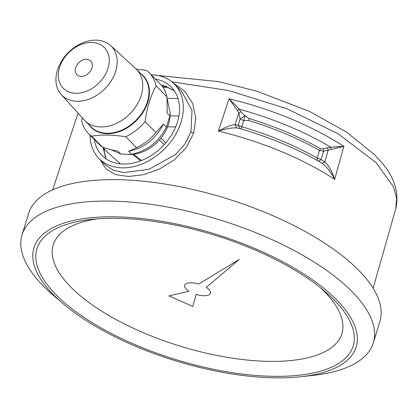 <?xml version="1.0" encoding="UTF-8"?>
<svg xmlns="http://www.w3.org/2000/svg" width="418" height="418" viewBox="0 0 418 418"><rect width="100%" height="100%" fill="white"/><g stroke="black" fill="none" stroke-linecap="round" stroke-linejoin="round"><path stroke-width="0.63" d="M186.229 289.084A13.512 5.324 -162.9 0 0 189.02 291.247L168.945 295.923L192.776 306.462L196.131 294.392A13.512 5.324 -162.9 0 0 210.468 293.232A13.512 5.324 -162.9 0 0 206.283 287.396L239.284 259.432L198.717 284.052A13.512 5.324 -162.9 0 0 184.641 285.285A13.512 5.324 -162.9 0 0 186.229 289.084A13.512 5.324 -162.9 0 0 189.02 291.247L168.945 295.923L192.776 306.462L196.131 294.392A13.512 5.324 -162.9 0 0 210.468 293.232A13.512 5.324 -162.9 0 0 206.283 287.396L239.284 259.432L198.717 284.052A13.512 5.324 -162.9 0 0 184.641 285.285A13.512 5.324 -162.9 0 0 186.229 289.084M56.44 295.145A165.423 65.166 17.1 0 1 90.983 219.44A165.423 65.166 17.1 0 1 324.938 291.414A165.423 65.166 17.1 0 1 333.7 299.518A165.423 65.166 17.1 0 1 273.471 376.331A165.423 65.166 17.1 0 1 56.44 295.145M320.261 287.558A151.002 59.487 17.1 0 1 324.096 291.257A151.002 59.487 17.1 0 1 269.119 361.371A151.002 59.487 17.1 0 1 71.008 287.26A151.002 59.487 17.1 0 1 97.018 218.88M53.797 295.103A168.574 66.41 -162.9 0 0 62.726 303.358A168.574 66.41 -162.9 0 0 301.138 376.707A168.574 66.41 -162.9 0 0 336.344 299.56A168.574 66.41 -162.9 0 0 115.175 216.827A168.574 66.41 -162.9 0 0 53.797 295.103M301.138 376.707L313.301 375.359A183.753 72.387 -162.9 0 0 373.311 342.865A183.753 72.387 -162.9 0 0 351.674 291.268A183.753 72.387 -162.9 0 0 163.046 206.236A183.753 72.387 -162.9 0 0 22.055 234.806A183.753 72.387 -162.9 0 0 43.691 286.403A183.753 72.387 -162.9 0 0 53.426 295.411L62.726 303.358M373.311 342.865L379.899 321.452A183.753 72.387 -162.9 0 0 358.263 269.85A183.753 72.387 -162.9 0 0 169.635 184.819A183.753 72.387 -162.9 0 0 28.643 213.389L22.055 234.806M103.863 148.427L107.813 152.617L120.452 163.872M133.77 154.273L141.53 160.512M174.327 90.816L165.737 86.312L161.369 85.157M155.449 79.101A48.64 35.985 135.2 0 1 171.223 87.054A48.64 35.985 135.2 0 1 177.462 121.962A48.64 35.985 135.2 0 1 143.552 159.655A48.64 35.985 135.2 0 1 102.175 155.58A48.64 35.985 135.2 0 1 94.301 139.476M90.063 135.207A52.966 39.182 -44.8 0 0 99.108 158.626L105.597 165.162L113.278 170.183L123.65 172.592L148.965 169.306L175.382 154.66L184.996 143.959L190.953 131.957L192.014 110.472L181.611 91.385M99.108 158.626A52.966 39.182 -44.8 0 0 144.163 163.062A52.966 39.182 -44.8 0 0 181.083 122.014A52.966 39.182 -44.8 0 0 174.29 84.008A52.966 39.182 -44.8 0 0 151.17 74.791M343.862 146.368L334.687 179.348C330.549 171.631 326.364 166.312 322.132 163.381L319.775 161.839C295.86 148.197 269.208 137.094 239.817 128.525L236.823 127.965C232.925 127.521 226.765 128.551 218.348 131.053L229.048 98.711L239.279 109.197L237.471 110.577L229.048 98.711C273.017 109.584 311.29 125.473 343.862 146.368L328.167 150.078L327.571 147.773L330.722 147.157L343.862 146.368M173.104 82.874L184.646 91.108L192.661 103.486L195.817 118.179L193.67 133.248L186.339 147.502L174.379 159.848L159.315 169.138L143.364 174.714L128.483 176.5L115.734 174.63L106 169.024L100.205 159.728M330.999 149.404L330.722 147.157C303.881 131.299 273.398 118.649 239.279 109.197L240.836 111.768L238.814 112.985L240.146 118.916L245.1 115.849L241.834 126.738C269.521 134.909 294.638 145.339 317.189 158.025L321.061 159.592L324.843 161.959C328.506 165.167 331.787 170.962 334.687 179.348C301.733 158.119 262.953 142.021 218.348 131.053C225.955 127.03 231.499 124.898 234.973 124.653L238.213 125.201L241.834 126.738L241.076 128.906M239.906 128.551L238.213 125.201L240.146 118.916L243.715 120.624L248.585 120.462L249.165 118.56C275.352 126.612 299.142 136.66 320.528 148.698L323.057 148.923L327.571 147.773M240.836 111.768L245.1 115.849L249.165 118.56M317.617 160.674C317.199 161.16 317.058 160.277 317.189 158.025L319.53 150.428L323.636 151.217L328.167 150.078L324.843 161.959L322.132 163.381M236.823 127.965L234.973 124.653L238.814 112.985L237.471 110.577M323.057 148.923L323.636 151.217L321.061 159.592L318.683 161.244M103.011 147.324L106.094 158.84M86.421 59.346A9.729 7.195 135.2 0 1 90.696 61.038A9.729 7.195 135.2 0 1 90.737 70.647A9.729 7.195 135.2 0 1 81.16 76.437A9.729 7.195 135.2 0 1 76.886 74.744A9.729 7.195 135.2 0 1 76.844 65.14A9.729 7.195 135.2 0 1 86.421 59.346M108.022 68.275A28.915 21.391 -44.8 0 0 91.605 42.49A28.915 21.391 -44.8 0 0 59.56 67.512A28.915 21.391 -44.8 0 0 75.977 93.292A28.915 21.391 -44.8 0 0 108.022 68.275M115.744 71.164A34.798 25.744 -44.8 0 0 110.639 45.578A34.798 25.744 -44.8 0 0 81.16 43.509A34.798 25.744 -44.8 0 0 57.418 70.245A34.798 25.744 -44.8 0 0 61.274 94.572A34.798 25.744 -44.8 0 0 90.962 98.361A34.798 25.744 -44.8 0 0 115.744 71.164M61.274 94.572L84.222 119.956A36.387 26.919 -44.8 0 0 84.859 120.624A36.387 26.919 -44.8 0 0 115.812 123.676A36.387 26.919 -44.8 0 0 141.179 95.476A36.387 26.919 -44.8 0 0 136.514 69.362A36.387 26.919 -44.8 0 0 135.845 68.719L110.639 45.578M82.121 117.63L81.672 120.645A42.965 31.784 -44.8 0 0 85.209 129.538A42.965 31.784 -44.8 0 0 88.386 133.514A42.965 31.784 -44.8 0 0 91.589 136.216C101.072 134.528 112.447 134.706 125.729 136.754A42.965 31.784 -44.8 0 0 145.083 121.643C146.89 107.901 150.558 95.973 156.092 85.857A42.965 31.784 -44.8 0 0 152.554 76.964A42.965 31.784 -44.8 0 0 149.378 72.988A42.965 31.784 -44.8 0 0 146.175 70.287L136.221 69.069M88.386 133.514L99.218 144.429A42.965 31.784 -44.8 0 0 102.42 147.126L91.589 136.216M156.092 85.857L166.918 96.772L167.263 109.093L166.923 112.823L167.247 109.432M166.918 96.772A42.965 31.784 -44.8 0 0 163.381 87.874A42.965 31.784 -44.8 0 0 160.209 83.898L149.378 72.988M102.42 147.126C108.847 149.226 113.999 150.553 117.881 151.112L120.854 154.106L111.151 149.707M120.854 154.106L131.477 154.472A35.128 25.989 -44.8 0 0 170.006 116.23L170.194 112.865L169.896 115.823L166.427 127.098L163.454 124.099L155.909 132.558L145.083 121.643M166.923 112.823L169.896 115.823M125.729 136.754L136.555 147.669A42.965 31.784 -44.8 0 0 155.909 132.558M128.592 154.613L131.607 154.279L128.634 151.279L136.555 147.669M178.026 98.523L167.059 98.35L170.194 112.865M166.427 127.098C158.594 142.083 146.99 151.144 131.607 154.279M128.634 151.279C144.017 148.15 155.621 139.089 163.454 124.099M132.527 154.399L140.584 160.878M157.858 75.486L218.462 81.588L256.866 91.192L309.801 111.538L346.438 132.051L374.565 154.697L382.021 162.936C394.707 177.875 399.289 193.126 395.762 208.702L396.609 198.299L393.547 186.966L376.075 162.649L338.334 133.912L286.947 108.753L228.829 90.565L171.829 81.792M248.585 120.462C274.621 128.467 298.269 138.457 319.53 150.428L320.528 148.698M161.055 138.039L165.794 142.815M175.644 126.957L167.602 126.826M170.027 115.864L178.894 116M190.953 131.957L193.67 133.248M162.994 87.278L167.738 87.357M161.918 85.821L166.766 87.001L165.737 86.312M84.859 120.624L91.108 126.92A36.387 26.919 -44.8 0 0 121.868 130.055A36.387 26.919 -44.8 0 0 147.308 102.164A36.387 26.919 -44.8 0 0 147.429 101.773A36.387 26.919 -44.8 0 0 142.763 75.658L136.514 69.362M140.667 73.547A36.659 27.118 135.2 0 1 145.887 79.086A36.659 27.118 135.2 0 1 147.753 102.394A36.659 27.118 135.2 0 1 120.18 131.294A36.659 27.118 135.2 0 1 89.013 124.81M78.041 113.121L52.647 189.845M395.762 208.702L373.122 288.232M159.467 139.925L164.164 144.654M181.626 91.401L174.29 84.008M103.863 147.596L104.996 156.008L106.292 158.971M166.766 87.001L174.4 90.92"/></g></svg>
